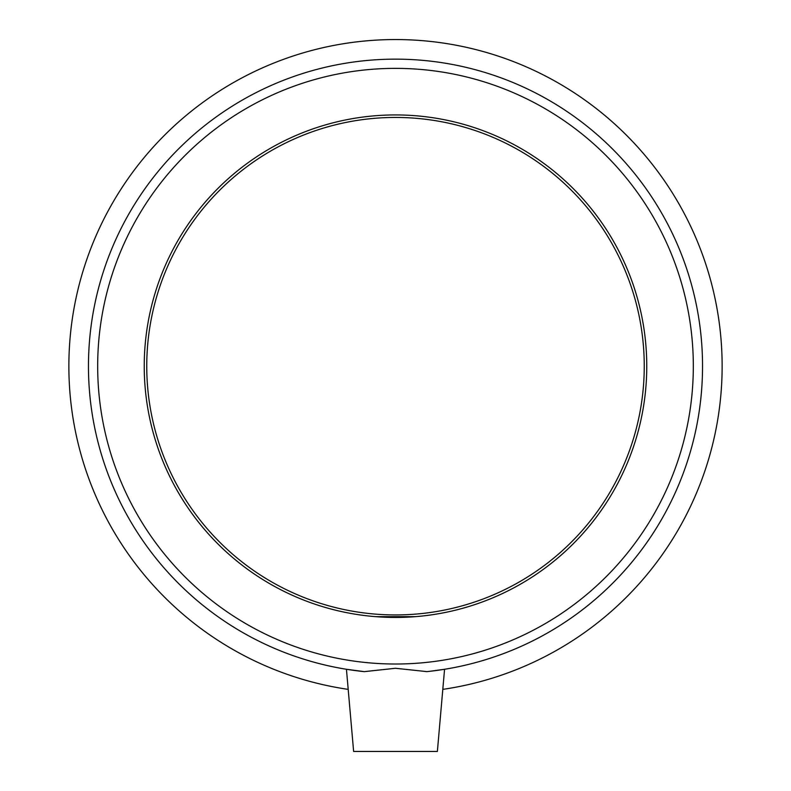 <?xml version="1.0" encoding="UTF-8"?>
<svg xmlns="http://www.w3.org/2000/svg" width="791" height="791" viewBox="0 0 791 791"><rect width="100%" height="100%" fill="white"/><g stroke="black" fill="none" stroke-linecap="round" stroke-linejoin="round"><path stroke-width="1.19" d="M360.884 671.262L346.438 669.275L364.315 671.638L395.5 668.276L426.913 671.618M346.438 669.275L353.626 751.45L437.374 751.45L444.562 669.275L430.116 671.262M415.285 616.664L375.715 616.664M395.5 664.015A297.831 297.831 0 0 0 653.425 217.278A297.831 297.831 0 0 0 137.575 217.278A297.831 297.831 0 0 0 395.5 664.015M426.685 671.638A307.037 307.037 0 0 0 656.046 203.742A307.037 307.037 0 0 0 134.954 203.742A307.037 307.037 0 0 0 364.315 671.638M442.812 689.376A326.634 326.634 0 0 0 670.135 189.365A326.634 326.634 0 0 0 120.865 189.365A326.634 326.634 0 0 0 348.188 689.376M395.5 617.445A251.261 251.261 0 0 0 646.761 366.184A251.261 251.261 0 0 0 395.5 114.932A251.261 251.261 0 0 0 144.239 366.184A251.261 251.261 0 0 0 395.5 617.445M395.5 614.933A248.75 248.75 0 0 0 644.25 366.184A248.75 248.75 0 0 0 395.5 117.444A248.75 248.75 0 0 0 146.75 366.184A248.75 248.75 0 0 0 395.5 614.933"/></g></svg>
